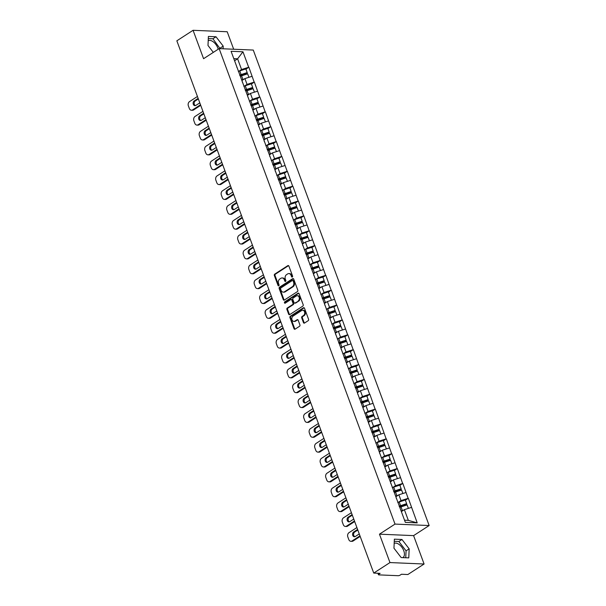 <?xml version="1.0" encoding="UTF-8"?>
<svg xmlns="http://www.w3.org/2000/svg" width="606" height="606" viewBox="0 0 606 606"><rect width="100%" height="100%" fill="white"/><g stroke="black" fill="none" stroke-linecap="round" stroke-linejoin="round"><path stroke-width="0.91" d="M292.312 277.025A0.735 0.561 -87.6 0 0 292.577 276.041L288.903 266.102A1.045 0.803 -87.6 0 0 287.827 265.64L274.738 274.117A1.045 0.803 -87.6 0 0 274.359 275.525L278.033 285.464A0.735 0.561 -87.6 0 0 279.048 284.805L278.578 283.517A3.356 2.575 -87.6 0 1 279.798 279.018L280.889 278.305A3.356 2.575 -87.6 0 1 282.138 277.949A3.356 2.575 -87.6 0 1 284.32 279.79L284.797 281.078A0.735 0.561 -87.6 0 0 285.812 280.419L285.343 279.131A3.356 2.575 -87.6 0 1 286.562 274.632L287.653 273.927A3.356 2.575 -87.6 0 1 288.903 273.571A3.356 2.575 -87.6 0 1 291.085 275.412L291.562 276.7A0.735 0.561 -87.6 0 0 292.312 277.025M402.816 557.626A8.325 4.681 57.1 0 0 402.982 557.528A8.325 4.681 57.1 0 0 403.778 550.763A8.325 4.681 57.1 0 0 394.173 543.408M208.206 40.678A8.325 4.681 -122.9 0 1 217.812 48.033A8.325 4.681 -122.9 0 1 218.19 49.23M303.447 322.597A1.045 0.803 -87.6 0 0 304.515 323.059L308.189 320.68A1.045 0.803 -87.6 0 0 308.568 319.271L304.492 308.234A1.045 0.803 -87.6 0 0 303.417 307.772L290.327 316.249A1.045 0.803 -87.6 0 0 289.941 317.658L294.024 328.694A1.045 0.803 -87.6 0 0 295.099 329.156L299.538 326.286A1.045 0.803 -87.6 0 0 299.917 324.877L298.167 320.157A1.045 0.803 -87.6 0 0 297.099 319.695L294.895 321.119A2.803 2.151 -87.6 0 1 293.849 321.415A2.803 2.151 -87.6 0 1 291.857 319.218A2.803 2.151 -87.6 0 1 293.046 316.112L301.667 310.53A2.803 2.151 -87.6 0 1 302.705 310.234A2.803 2.151 -87.6 0 1 304.704 312.431A2.803 2.151 -87.6 0 1 303.515 315.537L302.076 316.468A1.045 0.803 -87.6 0 0 301.697 317.87L303.447 322.597L304.129 322.627A1.045 0.803 -87.6 0 0 304.47 323.089M379.462 534.174L389.969 562.565L373.743 573.079L176.846 40.814L193.072 30.3L203.578 58.699L219.137 48.616L395.021 524.092L379.462 534.174L413.595 535.621L429.154 525.538L395.021 524.092M297.432 291.592A1.045 0.803 -87.6 0 0 297.811 290.183L293.728 279.146A1.045 0.803 -87.6 0 0 292.653 278.684L279.563 287.168A1.045 0.803 -87.6 0 0 279.184 288.57L283.267 299.606A1.045 0.803 -87.6 0 0 284.343 300.068L297.432 291.592M299.106 293.69L303.189 304.727A1.045 0.803 -87.6 0 1 302.811 306.136L289.721 314.612A1.045 0.803 -87.6 0 1 288.645 314.15L286.896 309.431A1.045 0.803 -87.6 0 1 287.282 308.022L292.592 304.583A1.045 0.803 -87.6 0 0 292.971 303.174L291.812 300.046A1.045 0.803 -87.6 0 0 290.736 299.576L285.214 303.159A0.735 0.561 -87.6 0 1 284.729 301.849L298.038 293.228A1.045 0.803 -87.6 0 1 299.106 293.69M429.154 525.538L253.27 50.063L219.137 48.616M405.391 500.261L408.141 498.344L401.02 500.594L398.483 502.245M408.346 498.352L417.216 522.88L405.338 522.372L231.075 51.283L242.953 51.783L248.68 67.266L241.559 69.523L239.022 71.167M245.93 69.19L248.68 67.266M248.884 67.274L254.179 82.128L247.059 84.385L244.521 86.029M251.429 84.052L254.179 82.128M254.384 82.143L259.679 96.998L252.558 99.255L250.02 100.899M256.929 98.922L259.679 96.998M259.883 97.005L265.178 111.86L258.058 114.117L255.52 115.761M262.428 113.784L265.178 111.86M265.383 111.868L270.677 126.722L263.557 128.98L261.012 130.623M267.928 128.646L270.677 126.722M270.882 126.737L276.169 141.592L269.056 143.842L266.511 145.493M273.427 143.516L276.169 141.592M276.374 141.599L281.669 156.454L274.556 158.711L272.011 160.355M278.919 158.378L281.669 156.454M281.873 156.462L287.168 171.316L280.055 173.574L277.51 175.217M284.419 173.24L287.168 171.316M287.373 171.331L292.668 186.186L285.547 188.436L283.01 190.087M289.918 188.102L292.668 186.186M292.872 186.194L298.167 201.048L291.047 203.305L288.509 204.949M295.417 202.972L298.167 201.048M298.372 201.056L303.667 215.91L296.546 218.168L294.008 219.811M300.917 217.834L303.667 215.91M303.871 215.925L309.166 230.78L302.046 233.03L299.508 234.681M306.416 232.696L309.166 230.78M309.371 230.788L314.665 245.642L307.545 247.899L305.007 249.543M311.916 247.566L314.665 245.642M314.87 245.65L320.165 260.504L313.044 262.762L310.499 264.405M317.415 262.428L320.165 260.504M320.369 260.519L325.657 275.374L318.544 277.624L315.999 279.275M322.915 277.29L325.657 275.374M325.861 275.382L331.156 290.236L324.043 292.493L321.498 294.137M328.407 292.16L331.156 290.236M331.361 290.244L336.656 305.098L329.543 307.356L326.998 308.999M333.906 307.022L336.656 305.098M336.86 305.113L342.155 319.968L335.035 322.218L332.497 323.869M339.405 321.884L342.155 319.968M342.36 319.976L347.655 334.83L340.534 337.087L337.996 338.731M344.905 336.754L347.655 334.83M347.859 334.838L353.154 349.692L346.034 351.95L343.496 353.593M350.404 351.616L353.154 349.692M353.359 349.707L358.654 364.562L351.533 366.812L348.995 368.463M355.904 366.478L358.654 364.562M358.858 364.57L364.153 379.424L357.032 381.682L354.495 383.325M361.403 381.348L364.153 379.424M364.357 379.432L369.645 394.286L362.532 396.544L359.987 398.187M366.903 396.21L369.645 394.286M369.857 394.301L375.144 409.156L368.031 411.406L365.486 413.057M372.395 411.073L375.144 409.156M375.349 409.164L380.644 424.018L373.531 426.276L370.986 427.919M377.894 425.942L380.644 424.018M380.848 424.026L386.143 438.88L379.03 441.138L376.485 442.781M383.393 440.804L386.143 438.88M386.348 438.888L391.643 453.75L384.522 456L381.985 457.651M388.893 455.667L391.643 453.75M391.847 453.758L397.142 468.612L390.022 470.87L387.484 472.513M394.392 470.536L397.142 468.612M397.347 468.62L402.642 483.474L395.521 485.732L392.983 487.375M399.892 485.398L402.642 483.474M402.846 483.482L408.141 498.344M401.02 500.594L398.869 494.784L395.854 496.738M396.218 498.253L396.263 497.837M405.99 492.526L398.869 494.784M395.521 485.732L393.37 479.922L390.355 481.876M390.718 483.391L390.764 482.974M400.49 477.664L393.37 479.922M390.022 470.87L387.87 465.052L384.855 467.006M385.219 468.521L385.264 468.112M394.991 462.802L387.87 465.052M384.522 456L382.378 450.19L379.356 452.144M379.72 453.659L379.765 453.243M389.491 447.932L382.378 450.19M379.03 441.138L376.879 435.328L373.864 437.282M374.22 438.797L374.266 438.38M383.992 433.07L376.879 435.328M373.531 426.276L371.38 420.458L368.365 422.412M368.721 423.927L368.766 423.518M378.492 418.208L371.38 420.458M368.031 411.406L365.88 405.596L362.865 407.55M363.221 409.065L363.267 408.649M373.001 403.338L365.88 405.596M362.532 396.544L360.381 390.734L357.366 392.688M357.722 394.203L357.775 393.786M367.501 388.476L360.381 390.734M357.032 381.682L354.881 375.864L351.866 377.818M352.222 379.333L352.275 378.924M362.002 373.614L354.881 375.864M351.533 366.812L349.382 361.002L346.367 362.956M346.73 364.471L346.776 364.055M356.502 358.744L349.382 361.002M346.034 351.95L343.882 346.14L340.867 348.094M341.231 349.609L341.276 349.192M351.003 343.882L343.882 346.14M340.534 337.087L338.383 331.27L335.368 333.224M335.732 334.739L335.777 334.33M345.503 329.02L338.383 331.27M335.035 322.218L332.891 316.408L329.869 318.362M330.232 319.877L330.278 319.46M340.004 314.15L332.891 316.408M329.543 307.356L327.391 301.546L324.377 303.5M324.733 305.015L324.778 304.598M334.504 299.288L327.391 301.546M324.043 292.493L321.892 286.676L318.877 288.63M319.233 290.145L319.279 289.736M329.005 284.426L321.892 286.676M318.544 277.624L316.393 271.814L313.378 273.768M313.734 275.283L313.779 274.866M323.513 269.556L316.393 271.814M313.044 262.762L310.893 256.952L307.878 258.906M308.234 260.421L308.287 260.004M318.014 254.694L310.893 256.952M307.545 247.899L305.394 242.082L302.379 244.036M302.735 245.559L302.788 245.142M312.514 239.832L305.394 242.082M302.046 233.03L299.894 227.22L296.879 229.174M297.243 230.689L297.288 230.272M307.015 224.962L299.894 227.22M296.546 218.168L294.395 212.358L291.38 214.312M291.744 215.827L291.789 215.41M301.515 210.1L294.395 212.358M291.047 203.305L288.903 197.488L285.88 199.442M286.244 200.965L286.29 200.548M296.016 195.238L288.903 197.488M285.547 188.436L283.403 182.626L280.381 184.58M280.745 186.095L280.79 185.678M290.516 180.368L283.403 182.626M280.055 173.574L277.904 167.764L274.889 169.718M275.245 171.233L275.291 170.816M285.017 165.506L277.904 167.764M274.556 158.711L272.405 152.894L269.39 154.848M269.746 156.371L269.791 155.954M279.517 150.644L272.405 152.894M269.056 143.842L266.905 138.032L263.89 139.986M264.246 141.501L264.299 141.084M274.026 135.774L266.905 138.032M263.557 128.98L261.406 123.169L258.391 125.124M258.747 126.639L258.8 126.222M268.526 120.912L261.406 123.169M258.058 114.117L255.906 108.307L252.891 110.254M253.247 111.777L253.3 111.36M263.027 106.05L255.906 108.307M252.558 99.255L250.407 93.438L247.392 95.392M247.756 96.907L247.801 96.49M257.527 91.18L250.407 93.438M247.059 84.385L244.907 78.575L241.892 80.53M242.256 82.045L242.302 81.628M252.028 76.318L244.907 78.575M241.559 69.523L237.597 58.805L233.795 58.638M234.583 60.759L237.597 58.805L242.953 51.783M236.757 67.183L236.802 66.766M233.674 49.23L227.205 31.747L193.072 30.3M389.969 562.565L424.094 564.012L407.868 574.526L401.49 574.253L400.301 575.026A1.598 0.492 159.7 0 1 398.165 575.7L378.848 574.882A1.598 0.492 159.7 0 1 378.462 574.715A1.598 0.492 159.7 0 1 378.939 574.117L380.121 573.352L373.743 573.079M424.094 564.012L413.595 535.621M404.535 520.206L408.338 520.365L404.369 509.646L401.354 511.6M411.489 507.396L404.369 509.646M417.216 522.88L408.338 520.365M223.091 48.783L223.205 46.117L216.001 36.761L208.396 36.436L207.994 45.473L213.32 52.381M394.362 539.166L393.961 548.203L401.164 557.558L408.77 557.876L409.171 548.847L401.967 539.491L394.362 539.166M292.387 276.965A0.735 0.561 -87.6 0 1 292.243 276.73L291.766 275.442A3.356 2.575 -87.6 0 0 289.585 273.601L288.903 273.571M282.138 277.949L282.82 277.98A3.356 2.575 -87.6 0 1 285.002 279.82L285.479 281.108A0.735 0.561 -87.6 0 0 285.623 281.351M288.554 265.64A1.045 0.803 -87.6 0 0 288.509 265.663L275.419 274.147A1.045 0.803 -87.6 0 0 275.041 275.556L278.715 285.487A0.735 0.561 -87.6 0 0 278.858 285.729M293.38 278.684A1.045 0.803 -87.6 0 0 293.342 278.715L280.245 287.191A1.045 0.803 -87.6 0 0 279.866 288.6L283.949 299.637A1.045 0.803 -87.6 0 0 284.297 300.099M293.092 280.836A0.735 0.561 -87.6 0 0 292.342 280.51L280.851 287.956A0.735 0.561 -87.6 0 0 280.586 288.941L281.086 290.297A3.356 2.575 -87.6 0 0 283.267 292.137A3.356 2.575 -87.6 0 0 284.517 291.781L292.372 286.691A3.356 2.575 -87.6 0 0 293.592 282.191L293.092 280.836L293.774 280.866A0.735 0.561 -87.6 0 0 293.296 280.464L292.615 280.434M283.267 292.137L283.949 292.168A3.356 2.575 -87.6 0 0 285.199 291.812L284.517 291.781M293.774 280.866L294.274 282.222A3.356 2.575 -87.6 0 1 293.054 286.721L285.199 291.812M291.13 299.47L291.812 299.493A1.045 0.803 -87.6 0 1 292.493 300.068L293.652 303.205A1.045 0.803 -87.6 0 1 293.274 304.613L287.964 308.053A1.045 0.803 -87.6 0 0 287.585 309.454L289.327 314.181A1.045 0.803 -87.6 0 0 289.676 314.643M298.766 293.228A1.045 0.803 -87.6 0 0 298.72 293.259L285.411 301.879A0.735 0.561 -87.6 0 0 285.29 303.106M298.099 301.015A2.803 2.151 -87.6 0 0 299.288 297.91A2.803 2.151 -87.6 0 0 297.288 295.713A2.803 2.151 -87.6 0 0 296.251 296.008L293.213 297.978A1.045 0.803 -87.6 0 0 292.827 299.387L293.986 302.515A1.045 0.803 -87.6 0 0 295.061 302.977L298.781 301.046A2.803 2.151 -87.6 0 0 299.97 297.94A2.803 2.151 -87.6 0 0 297.978 295.743L297.288 295.713M294.675 303.091L295.357 303.121A1.045 0.803 -87.6 0 0 295.743 303.008L295.061 302.977M298.781 301.046L295.743 303.008M302.705 310.234L303.394 310.264A2.803 2.151 -87.6 0 1 305.386 312.461A2.803 2.151 -87.6 0 1 304.197 315.567L302.758 316.491A1.045 0.803 -87.6 0 0 302.379 317.9L304.129 322.627M293.849 321.415L294.531 321.445A2.803 2.151 -87.6 0 0 295.576 321.142L294.895 321.119M297.826 319.695A1.045 0.803 -87.6 0 0 297.781 319.718L295.576 321.142M304.144 307.772A1.045 0.803 -87.6 0 0 304.098 307.803L291.009 316.279A1.045 0.803 -87.6 0 0 290.622 317.688L294.705 328.725A1.045 0.803 -87.6 0 0 295.054 329.187M220.076 48.654L212.895 38.776L208.305 38.579M220.099 48.132L223.205 46.117M212.895 38.776L216.001 36.761M405.755 557.747L406.065 550.862L398.854 541.506L394.271 541.309M398.854 541.506L401.967 539.491M406.065 550.862L409.171 548.847M197.442 96.475L189.542 101.596A3.204 2.462 -87.6 0 0 188.375 105.891L189.33 108.466A3.204 2.462 -87.6 0 0 191.413 110.224A3.204 2.462 -87.6 0 0 192.61 109.883L193.632 109.928L200.715 105.338M193.632 109.928A3.204 2.462 92.4 0 1 192.435 110.269L191.413 110.224M195.45 105.611A2.507 1.924 92.4 0 1 194.14 103.421A2.507 1.924 92.4 0 1 195.23 100.975L198.359 98.952M192.61 109.883L200.51 104.77M199.806 102.861L195.867 105.414A2.507 1.924 92.4 0 1 194.935 105.679A2.507 1.924 92.4 0 1 193.147 103.709A2.507 1.924 92.4 0 1 194.208 100.937L198.147 98.384M238.325 71.425A8.749 2.682 -20.3 0 1 239.756 70.917L241.112 74.583A8.749 2.682 159.7 0 0 239.681 75.099M241.112 74.583L247.187 72.584L245.831 68.917L239.756 70.917M239.855 75.561A7.151 2.189 159.7 0 1 241.105 75.106L247.18 73.106L247.187 72.584M241.847 80.393A7.151 2.189 -20.3 0 1 242.43 80.181M241.673 79.939A8.749 2.682 -20.3 0 1 242.923 79.492L244.082 79.113M248.93 77.303L247.642 73.818L241.567 75.826A8.749 2.682 159.7 0 0 240.317 76.265M202.942 111.345L195.041 116.458A3.204 2.462 -87.6 0 0 193.875 120.761L194.829 123.329A3.204 2.462 -87.6 0 0 196.912 125.094A3.204 2.462 -87.6 0 0 198.109 124.753L199.132 124.791L206.214 120.2M199.132 124.791A3.204 2.462 92.4 0 1 197.935 125.131L196.912 125.094M200.95 120.473A2.507 1.924 92.4 0 1 199.639 118.284A2.507 1.924 92.4 0 1 200.73 115.844L203.858 113.822M198.109 124.753L206.002 119.632M205.298 117.731L201.366 120.276A2.507 1.924 92.4 0 1 200.435 120.541A2.507 1.924 92.4 0 1 198.647 118.579A2.507 1.924 92.4 0 1 199.707 115.799L203.646 113.246M243.824 86.294A8.749 2.682 -20.3 0 1 245.256 85.779L246.612 89.446A8.749 2.682 159.7 0 0 245.18 89.961M246.612 89.446L252.687 87.446L251.331 83.779L245.256 85.779M245.354 90.423A7.151 2.189 159.7 0 1 246.604 89.968L252.679 87.968L252.687 87.446M247.346 95.263A7.151 2.189 -20.3 0 1 247.93 95.044M247.172 94.801A8.749 2.682 -20.3 0 1 248.422 94.354L249.581 93.975M254.429 92.165L253.141 88.688L247.066 90.688A8.749 2.682 159.7 0 0 245.816 91.135M208.441 126.207L200.541 131.328A3.204 2.462 -87.6 0 0 199.374 135.623L200.328 138.198A3.204 2.462 -87.6 0 0 202.412 139.956A3.204 2.462 -87.6 0 0 203.608 139.615L204.631 139.66L211.714 135.07M204.631 139.66A3.204 2.462 92.4 0 1 203.434 140.001L202.412 139.956M206.449 135.343A2.507 1.924 92.4 0 1 205.139 133.153A2.507 1.924 92.4 0 1 206.229 130.707L209.35 128.684M203.608 139.615L211.502 134.494M210.797 132.593L206.866 135.138A2.507 1.924 92.4 0 1 205.926 135.411A2.507 1.924 92.4 0 1 204.146 133.441A2.507 1.924 92.4 0 1 205.207 130.661L209.146 128.116M249.324 101.157A8.749 2.682 -20.3 0 1 250.748 100.641L252.111 104.315A8.749 2.682 159.7 0 0 250.679 104.823M252.111 104.315L258.186 102.316L256.823 98.642L250.748 100.641M250.854 105.285A7.151 2.189 159.7 0 1 252.104 104.838L258.179 102.838L258.186 102.316M252.846 110.125A7.151 2.189 -20.3 0 1 253.429 109.906M252.672 109.663A8.749 2.682 -20.3 0 1 253.922 109.224L255.081 108.838M259.929 107.027L258.641 103.55L252.566 105.55A8.749 2.682 159.7 0 0 251.316 105.997M213.933 141.069L206.04 146.19A3.204 2.462 -87.6 0 0 204.873 150.485L205.82 153.06A3.204 2.462 -87.6 0 0 207.911 154.818A3.204 2.462 -87.6 0 0 209.1 154.477L210.13 154.522L217.213 149.932M210.13 154.522A3.204 2.462 92.4 0 1 208.934 154.863L207.911 154.818M211.941 150.205A2.507 1.924 92.4 0 1 210.63 148.016A2.507 1.924 92.4 0 1 211.729 145.569L214.85 143.546M209.1 154.477L217.001 149.364M216.297 147.455L212.365 150.008A2.507 1.924 92.4 0 1 211.426 150.273A2.507 1.924 92.4 0 1 209.646 148.303A2.507 1.924 92.4 0 1 210.706 145.531L214.638 142.978M254.823 116.019A8.749 2.682 -20.3 0 1 256.247 115.511L257.611 119.177A8.749 2.682 159.7 0 0 256.179 119.693M257.611 119.177L263.678 117.178L262.322 113.511L256.247 115.511M256.353 120.155A7.151 2.189 159.7 0 1 257.603 119.7L263.678 117.7L263.678 117.178M258.338 124.987A7.151 2.189 -20.3 0 1 258.929 124.775M258.171 124.533A8.749 2.682 -20.3 0 1 259.421 124.086L260.58 123.707M265.428 121.897L264.14 118.412L258.065 120.42A8.749 2.682 159.7 0 0 256.815 120.859M219.433 155.939L211.539 161.052A3.204 2.462 -87.6 0 0 210.373 165.355L211.32 167.923A3.204 2.462 -87.6 0 0 213.41 169.688A3.204 2.462 -87.6 0 0 214.6 169.347L215.63 169.385L222.713 164.794M215.63 169.385A3.204 2.462 92.4 0 1 214.433 169.725L213.41 169.688M217.44 165.067A2.507 1.924 92.4 0 1 216.13 162.878A2.507 1.924 92.4 0 1 217.228 160.439L220.349 158.416M214.6 169.347L222.5 164.226M221.796 162.325L217.865 164.87A2.507 1.924 92.4 0 1 216.925 165.135A2.507 1.924 92.4 0 1 215.138 163.173A2.507 1.924 92.4 0 1 216.206 160.393L220.137 157.84M260.322 130.888A8.749 2.682 -20.3 0 1 261.747 130.373L263.102 134.04A8.749 2.682 159.7 0 0 261.678 134.555M263.102 134.04L269.178 132.04L267.822 128.374L261.747 130.373M261.845 135.017A7.151 2.189 159.7 0 1 263.095 134.562L269.17 132.562L269.178 132.04M263.837 139.857A7.151 2.189 -20.3 0 1 264.428 139.638M263.671 139.395A8.749 2.682 -20.3 0 1 264.92 138.948L266.079 138.569M270.927 136.759L269.64 133.282L263.565 135.282A8.749 2.682 159.7 0 0 262.315 135.729M224.932 170.801L217.031 175.922A3.204 2.462 -87.6 0 0 215.872 180.217L216.819 182.792A3.204 2.462 -87.6 0 0 218.91 184.55A3.204 2.462 -87.6 0 0 220.099 184.209L221.122 184.254L228.212 179.664M221.122 184.254A3.204 2.462 92.4 0 1 219.933 184.595L218.91 184.55M222.94 179.937A2.507 1.924 92.4 0 1 221.629 177.747A2.507 1.924 92.4 0 1 222.728 175.301L225.849 173.278M220.099 184.209L228 179.088M227.295 177.187L223.356 179.732A2.507 1.924 92.4 0 1 222.425 180.005A2.507 1.924 92.4 0 1 220.637 178.035A2.507 1.924 92.4 0 1 221.705 175.255L225.637 172.71M265.822 145.751A8.749 2.682 -20.3 0 1 267.246 145.235L268.602 148.909A8.749 2.682 159.7 0 0 267.178 149.417M268.602 148.909L274.677 146.91L273.321 143.236L267.246 145.235M267.344 149.879A7.151 2.189 159.7 0 1 268.594 149.432L274.67 147.432L274.677 146.91M269.337 154.719A7.151 2.189 -20.3 0 1 269.928 154.5M269.17 154.257A8.749 2.682 -20.3 0 1 270.42 153.818L271.579 153.432M276.427 151.621L275.139 148.144L269.064 150.144A8.749 2.682 159.7 0 0 267.814 150.591M230.431 185.663L222.531 190.784A3.204 2.462 -87.6 0 0 221.364 195.079L222.319 197.654A3.204 2.462 -87.6 0 0 224.409 199.412A3.204 2.462 -87.6 0 0 225.599 199.071L226.621 199.116L233.711 194.526M226.621 199.116A3.204 2.462 92.4 0 1 225.432 199.457L224.409 199.412M228.439 194.799A2.507 1.924 92.4 0 1 227.129 192.61A2.507 1.924 92.4 0 1 228.227 190.163L231.348 188.14M225.599 199.071L233.499 193.958M232.795 192.049L228.856 194.602A2.507 1.924 92.4 0 1 227.924 194.867A2.507 1.924 92.4 0 1 226.136 192.897A2.507 1.924 92.4 0 1 227.205 190.125L231.136 187.572M271.321 160.613A8.749 2.682 -20.3 0 1 272.745 160.105L274.101 163.771A8.749 2.682 159.7 0 0 272.677 164.287M274.101 163.771L280.177 161.772L278.821 158.105L272.745 160.105M272.844 164.749A7.151 2.189 159.7 0 1 274.094 164.294L280.169 162.294L280.177 161.772M274.836 169.582A7.151 2.189 -20.3 0 1 275.427 169.369M274.67 169.127A8.749 2.682 -20.3 0 1 275.919 168.68L277.071 168.301M281.926 166.491L280.639 163.006L274.563 165.014A8.749 2.682 159.7 0 0 273.314 165.453M235.931 200.533L228.03 205.646A3.204 2.462 -87.6 0 0 226.864 209.949L227.818 212.517A3.204 2.462 -87.6 0 0 229.901 214.282A3.204 2.462 -87.6 0 0 231.098 213.941L232.121 213.979L239.211 209.388M232.121 213.979A3.204 2.462 92.4 0 1 230.931 214.319L229.901 214.282M233.939 209.661A2.507 1.924 92.4 0 1 232.628 207.472A2.507 1.924 92.4 0 1 233.727 205.033L236.848 203.01M231.098 213.941L238.999 208.82M238.294 206.919L234.355 209.464A2.507 1.924 92.4 0 1 233.424 209.729A2.507 1.924 92.4 0 1 231.636 207.767A2.507 1.924 92.4 0 1 232.704 204.987L236.635 202.434M276.813 175.482A8.749 2.682 -20.3 0 1 278.245 174.967L279.601 178.634A8.749 2.682 159.7 0 0 278.177 179.149M279.601 178.634L285.676 176.634L284.32 172.968L278.245 174.967M278.343 179.611A7.151 2.189 159.7 0 1 279.593 179.156L285.668 177.157L285.676 176.634M280.336 184.451A7.151 2.189 -20.3 0 1 280.919 184.232M280.169 183.989A8.749 2.682 -20.3 0 1 281.419 183.542L282.57 183.163M287.418 181.353L286.138 177.876L280.063 179.876A8.749 2.682 159.7 0 0 278.805 180.323M241.43 215.395L233.53 220.516A3.204 2.462 -87.6 0 0 232.363 224.811L233.318 227.386A3.204 2.462 -87.6 0 0 235.401 229.144A3.204 2.462 -87.6 0 0 236.598 228.803L237.62 228.848L244.71 224.258M237.62 228.848A3.204 2.462 92.4 0 1 236.431 229.189L235.401 229.144M239.438 224.531A2.507 1.924 92.4 0 1 238.128 222.341A2.507 1.924 92.4 0 1 239.226 219.895L242.347 217.872M236.598 228.803L244.498 223.682M243.794 221.781L239.855 224.326A2.507 1.924 92.4 0 1 238.923 224.599A2.507 1.924 92.4 0 1 237.135 222.629A2.507 1.924 92.4 0 1 238.196 219.849L242.135 217.304M282.313 190.345A8.749 2.682 -20.3 0 1 283.744 189.829L285.1 193.503A8.749 2.682 159.7 0 0 283.676 194.011M285.1 193.503L291.175 191.504L289.82 187.83L283.744 189.829M283.843 194.473A7.151 2.189 159.7 0 1 285.093 194.026L291.168 192.026L291.175 191.504M285.835 199.313A7.151 2.189 -20.3 0 1 286.418 199.094M285.661 198.851A8.749 2.682 -20.3 0 1 286.918 198.412L288.07 198.026M292.918 196.215L291.63 192.738L285.555 194.738A8.749 2.682 159.7 0 0 284.305 195.185M246.93 230.257L239.029 235.378A3.204 2.462 -87.6 0 0 237.863 239.673L238.817 242.249A3.204 2.462 -87.6 0 0 240.9 244.006A3.204 2.462 -87.6 0 0 242.097 243.665L243.12 243.71L250.202 239.12M243.12 243.71A3.204 2.462 92.4 0 1 241.923 244.051L240.9 244.006M244.938 239.393A2.507 1.924 92.4 0 1 243.627 237.204A2.507 1.924 92.4 0 1 244.718 234.757L247.846 232.734M242.097 243.665L249.998 238.552M249.286 236.643L245.354 239.196A2.507 1.924 92.4 0 1 244.423 239.461A2.507 1.924 92.4 0 1 242.635 237.491A2.507 1.924 92.4 0 1 243.695 234.711L247.634 232.166M287.812 205.207A8.749 2.682 -20.3 0 1 289.244 204.699L290.6 208.366A8.749 2.682 159.7 0 0 289.168 208.881M290.6 208.366L296.675 206.366L295.319 202.699L289.244 204.699M289.342 209.343A7.151 2.189 159.7 0 1 290.592 208.888L296.667 206.888L296.675 206.366M291.334 214.176A7.151 2.189 -20.3 0 1 291.918 213.963M291.16 213.721A8.749 2.682 -20.3 0 1 292.41 213.274L293.569 212.895M298.417 211.085L297.129 207.6L291.054 209.608A8.749 2.682 159.7 0 0 289.804 210.047M252.429 245.127L244.529 250.24A3.204 2.462 -87.6 0 0 243.362 254.543L244.316 257.111A3.204 2.462 -87.6 0 0 246.4 258.876A3.204 2.462 -87.6 0 0 247.596 258.535L248.619 258.573L255.702 253.982M248.619 258.573A3.204 2.462 92.4 0 1 247.422 258.913L246.4 258.876M250.437 254.255A2.507 1.924 92.4 0 1 249.127 252.066A2.507 1.924 92.4 0 1 250.217 249.627L253.346 247.604M247.596 258.535L255.49 253.414M254.785 251.513L250.854 254.058A2.507 1.924 92.4 0 1 249.922 254.323A2.507 1.924 92.4 0 1 248.134 252.361A2.507 1.924 92.4 0 1 249.195 249.581L253.134 247.028M293.312 220.076A8.749 2.682 -20.3 0 1 294.743 219.561L296.099 223.228A8.749 2.682 159.7 0 0 294.667 223.743M296.099 223.228L302.174 221.228L300.818 217.562L294.743 219.561M294.842 224.205A7.151 2.189 159.7 0 1 296.092 223.75L302.167 221.751L302.174 221.228M296.834 229.045A7.151 2.189 -20.3 0 1 297.417 228.826M296.66 228.583A8.749 2.682 -20.3 0 1 297.91 228.136L299.069 227.758M303.917 225.947L302.629 222.47L296.554 224.47A8.749 2.682 159.7 0 0 295.304 224.917M257.929 259.989L250.028 265.11A3.204 2.462 -87.6 0 0 248.861 269.405L249.816 271.98A3.204 2.462 -87.6 0 0 251.899 273.738A3.204 2.462 -87.6 0 0 253.096 273.397L254.119 273.442L261.201 268.852M254.119 273.442A3.204 2.462 92.4 0 1 252.922 273.783L251.899 273.738M255.929 269.125A2.507 1.924 92.4 0 1 254.626 266.935A2.507 1.924 92.4 0 1 255.717 264.489L258.838 262.466M253.096 273.397L260.989 268.276M260.285 266.375L256.353 268.92A2.507 1.924 92.4 0 1 255.414 269.193A2.507 1.924 92.4 0 1 253.634 267.223A2.507 1.924 92.4 0 1 254.694 264.443L258.633 261.898M298.811 234.939A8.749 2.682 -20.3 0 1 300.235 234.424L301.599 238.097A8.749 2.682 159.7 0 0 300.167 238.605M301.599 238.097L307.674 236.098L306.31 232.424L300.235 234.424M300.341 239.067A7.151 2.189 159.7 0 1 301.591 238.62L307.666 236.613L307.674 236.098M302.333 243.907A7.151 2.189 -20.3 0 1 302.917 243.688M302.159 243.445A8.749 2.682 -20.3 0 1 303.409 242.998L304.568 242.62M309.416 240.809L308.128 237.332L302.053 239.332A8.749 2.682 159.7 0 0 300.803 239.779M263.421 274.851L255.527 279.972A3.204 2.462 -87.6 0 0 254.361 284.267L255.308 286.843A3.204 2.462 -87.6 0 0 257.399 288.6A3.204 2.462 -87.6 0 0 258.588 288.259L259.618 288.305L266.701 283.714M259.618 288.305A3.204 2.462 92.4 0 1 258.421 288.645L257.399 288.6M261.428 283.987A2.507 1.924 92.4 0 1 260.118 281.798A2.507 1.924 92.4 0 1 261.216 279.351L264.337 277.328M258.588 288.259L266.488 283.146M265.784 281.237L261.853 283.79A2.507 1.924 92.4 0 1 260.913 284.055A2.507 1.924 92.4 0 1 259.133 282.085A2.507 1.924 92.4 0 1 260.194 279.305L264.125 276.76M304.31 249.801A8.749 2.682 -20.3 0 1 305.735 249.293L307.098 252.96A8.749 2.682 159.7 0 0 305.666 253.475M307.098 252.96L313.166 250.96L311.81 247.293L305.735 249.293M305.841 253.937A7.151 2.189 159.7 0 1 307.09 253.482L313.166 251.482L313.166 250.96M307.825 258.77A7.151 2.189 -20.3 0 1 308.416 258.557M307.659 258.315A8.749 2.682 -20.3 0 1 308.909 257.868L310.067 257.489M314.915 255.679L313.628 252.194L307.553 254.202A8.749 2.682 159.7 0 0 306.303 254.641M268.92 289.721L261.027 294.834A3.204 2.462 -87.6 0 0 259.86 299.137L260.807 301.705A3.204 2.462 -87.6 0 0 262.898 303.47A3.204 2.462 -87.6 0 0 264.087 303.129L265.11 303.167L272.2 298.576M265.11 303.167A3.204 2.462 92.4 0 1 263.921 303.508L262.898 303.47M266.928 298.849A2.507 1.924 92.4 0 1 265.617 296.66A2.507 1.924 92.4 0 1 266.716 294.221L269.837 292.198M264.087 303.129L271.988 298.008M271.283 296.107L267.352 298.652A2.507 1.924 92.4 0 1 266.413 298.917A2.507 1.924 92.4 0 1 264.625 296.955A2.507 1.924 92.4 0 1 265.693 294.175L269.625 291.622M309.81 264.67A8.749 2.682 -20.3 0 1 311.234 264.155L312.59 267.822A8.749 2.682 159.7 0 0 311.166 268.337M312.59 267.822L318.665 265.822L317.309 262.156L311.234 264.155M311.332 268.799A7.151 2.189 159.7 0 1 312.582 268.344L318.658 266.345L318.665 265.822M313.325 273.639A7.151 2.189 -20.3 0 1 313.916 273.42M313.158 273.177A8.749 2.682 -20.3 0 1 314.408 272.73L315.567 272.352M320.415 270.541L319.127 267.064L313.052 269.064A8.749 2.682 159.7 0 0 311.802 269.511M274.42 304.583L266.519 309.704A3.204 2.462 -87.6 0 0 265.36 313.999L266.307 316.574A3.204 2.462 -87.6 0 0 268.397 318.332A3.204 2.462 -87.6 0 0 269.587 317.991L270.609 318.036L277.7 313.446M270.609 318.036A3.204 2.462 92.4 0 1 269.42 318.377L268.397 318.332M272.427 313.719A2.507 1.924 92.4 0 1 271.117 311.529A2.507 1.924 92.4 0 1 272.215 309.083L275.336 307.06M269.587 317.991L277.487 312.87M276.783 310.969L272.844 313.514A2.507 1.924 92.4 0 1 271.912 313.787A2.507 1.924 92.4 0 1 270.125 311.817A2.507 1.924 92.4 0 1 271.193 309.037L275.124 306.492M315.309 279.533A8.749 2.682 -20.3 0 1 316.733 279.018L318.089 282.691A8.749 2.682 159.7 0 0 316.665 283.199M318.089 282.691L324.165 280.692L322.809 277.018L316.733 279.018M316.832 283.661A7.151 2.189 159.7 0 1 318.082 283.214L324.157 281.207L324.165 280.692M318.824 288.501A7.151 2.189 -20.3 0 1 319.415 288.282M318.658 288.039A8.749 2.682 -20.3 0 1 319.907 287.592L321.066 287.214M325.914 285.403L324.627 281.926L318.551 283.926A8.749 2.682 159.7 0 0 317.302 284.373M279.919 319.445L272.018 324.566A3.204 2.462 -87.6 0 0 270.852 328.861L271.806 331.437A3.204 2.462 -87.6 0 0 273.897 333.194A3.204 2.462 -87.6 0 0 275.086 332.853L276.109 332.899L283.199 328.308M276.109 332.899A3.204 2.462 92.4 0 1 274.919 333.239L273.897 333.194M277.927 328.581A2.507 1.924 92.4 0 1 276.616 326.392A2.507 1.924 92.4 0 1 277.715 323.945L280.836 321.922M275.086 332.853L282.987 327.74M282.282 325.831L278.343 328.384A2.507 1.924 92.4 0 1 277.412 328.649A2.507 1.924 92.4 0 1 275.624 326.679A2.507 1.924 92.4 0 1 276.692 323.899L280.623 321.354M320.809 294.395A8.749 2.682 -20.3 0 1 322.233 293.887L323.589 297.554A8.749 2.682 159.7 0 0 322.165 298.069M323.589 297.554L329.664 295.554L328.308 291.887L322.233 293.887M322.331 298.531A7.151 2.189 159.7 0 1 323.581 298.076L329.656 296.076L329.664 295.554M324.324 303.364A7.151 2.189 -20.3 0 1 324.914 303.151M324.157 302.909A8.749 2.682 -20.3 0 1 325.407 302.462L326.558 302.083M331.406 300.273L330.126 296.788L324.051 298.796A8.749 2.682 159.7 0 0 322.793 299.235M285.418 334.315L277.518 339.428A3.204 2.462 -87.6 0 0 276.351 343.731L277.306 346.299A3.204 2.462 -87.6 0 0 279.389 348.056A3.204 2.462 -87.6 0 0 280.586 347.723L281.608 347.761L288.698 343.17M281.608 347.761A3.204 2.462 92.4 0 1 280.419 348.102L279.389 348.056M283.426 343.443A2.507 1.924 92.4 0 1 282.116 341.254A2.507 1.924 92.4 0 1 283.214 338.815L286.335 336.792M280.586 347.723L288.486 342.602M287.782 340.693L283.843 343.246A2.507 1.924 92.4 0 1 282.911 343.511A2.507 1.924 92.4 0 1 281.123 341.549A2.507 1.924 92.4 0 1 282.191 338.769L286.123 336.216M326.301 309.265A8.749 2.682 -20.3 0 1 327.732 308.749L329.088 312.416A8.749 2.682 159.7 0 0 327.664 312.931M329.088 312.416L335.163 310.416L333.808 306.75L327.732 308.749M327.831 313.393A7.151 2.189 159.7 0 1 329.081 312.938L335.156 310.939L335.163 310.416M329.823 318.233A7.151 2.189 -20.3 0 1 330.406 318.014M329.656 317.771A8.749 2.682 -20.3 0 1 330.906 317.324L332.058 316.946M336.906 315.135L335.626 311.658L329.55 313.658A8.749 2.682 159.7 0 0 328.293 314.105M290.918 349.177L283.017 354.298A3.204 2.462 -87.6 0 0 281.851 358.593L282.805 361.168A3.204 2.462 -87.6 0 0 284.888 362.926A3.204 2.462 -87.6 0 0 286.085 362.585L287.108 362.63L294.19 358.04M287.108 362.63A3.204 2.462 92.4 0 1 285.918 362.971L284.888 362.926M288.926 358.305A2.507 1.924 92.4 0 1 287.615 356.123A2.507 1.924 92.4 0 1 288.714 353.677L291.834 351.654M286.085 362.585L293.986 357.464M293.281 355.563L289.342 358.108A2.507 1.924 92.4 0 1 288.411 358.381A2.507 1.924 92.4 0 1 286.623 356.411A2.507 1.924 92.4 0 1 287.683 353.631L291.622 351.086M331.8 324.127A8.749 2.682 -20.3 0 1 333.232 323.612L334.588 327.285A8.749 2.682 159.7 0 0 333.156 327.793M334.588 327.285L340.663 325.286L339.307 321.612L333.232 323.612M333.33 328.255A7.151 2.189 159.7 0 1 334.58 327.808L340.655 325.801L340.663 325.286M335.323 333.095A7.151 2.189 -20.3 0 1 335.906 332.876M335.148 332.633A8.749 2.682 -20.3 0 1 336.406 332.186L337.557 331.808M342.405 329.997L341.117 326.52L335.042 328.52A8.749 2.682 159.7 0 0 333.792 328.967M296.417 364.039L288.517 369.16A3.204 2.462 -87.6 0 0 287.35 373.455L288.305 376.031A3.204 2.462 -87.6 0 0 290.388 377.788A3.204 2.462 -87.6 0 0 291.584 377.447L292.607 377.493L299.69 372.902M292.607 377.493A3.204 2.462 92.4 0 1 291.41 377.833L290.388 377.788M294.425 373.175A2.507 1.924 92.4 0 1 293.115 370.986A2.507 1.924 92.4 0 1 294.205 368.539L297.334 366.516M291.584 377.447L299.485 372.334M298.773 370.425L294.842 372.978A2.507 1.924 92.4 0 1 293.91 373.243A2.507 1.924 92.4 0 1 292.122 371.273A2.507 1.924 92.4 0 1 293.183 368.493L297.122 365.948M337.3 338.989A8.749 2.682 -20.3 0 1 338.731 338.481L340.087 342.148A8.749 2.682 159.7 0 0 338.656 342.663M340.087 342.148L346.162 340.148L344.806 336.481L338.731 338.481M338.83 343.125A7.151 2.189 159.7 0 1 340.08 342.67L346.155 340.67L346.162 340.148M340.822 347.958A7.151 2.189 -20.3 0 1 341.405 347.746M340.648 347.503A8.749 2.682 -20.3 0 1 341.898 347.056L343.057 346.677M347.905 344.867L346.617 341.383L340.542 343.382A8.749 2.682 159.7 0 0 339.292 343.829M301.917 378.909L294.016 384.022A3.204 2.462 -87.6 0 0 292.849 388.325L293.804 390.893A3.204 2.462 -87.6 0 0 295.887 392.65A3.204 2.462 -87.6 0 0 297.084 392.317L298.107 392.355L305.189 387.764M298.107 392.355A3.204 2.462 92.4 0 1 296.91 392.696L295.887 392.65M299.925 388.037A2.507 1.924 92.4 0 1 298.614 385.848A2.507 1.924 92.4 0 1 299.705 383.401L302.833 381.386M297.084 392.317L304.977 387.196M304.273 385.287L300.341 387.84A2.507 1.924 92.4 0 1 299.409 388.105A2.507 1.924 92.4 0 1 297.622 386.143A2.507 1.924 92.4 0 1 298.682 383.363L302.621 380.81M342.799 353.859A8.749 2.682 -20.3 0 1 344.231 353.343L345.587 357.01A8.749 2.682 159.7 0 0 344.155 357.525M345.587 357.01L351.662 355.01L350.306 351.344L344.231 353.343M344.329 357.987A7.151 2.189 159.7 0 1 345.579 357.532L351.654 355.533L351.662 355.01M346.321 362.827A7.151 2.189 -20.3 0 1 346.905 362.608M346.147 362.365A8.749 2.682 -20.3 0 1 347.397 361.918L348.556 361.54M353.404 359.729L352.116 356.252L346.041 358.252A8.749 2.682 159.7 0 0 344.791 358.699M307.409 393.771L299.515 398.884A3.204 2.462 -87.6 0 0 298.349 403.187L299.296 405.762A3.204 2.462 -87.6 0 0 301.387 407.52A3.204 2.462 -87.6 0 0 302.583 407.179L303.606 407.224L310.689 402.634M303.606 407.224A3.204 2.462 92.4 0 1 302.409 407.565L301.387 407.52M305.416 402.899A2.507 1.924 92.4 0 1 304.106 400.717A2.507 1.924 92.4 0 1 305.204 398.271L308.325 396.248M302.583 407.179L310.477 402.058M309.772 400.157L305.841 402.702A2.507 1.924 92.4 0 1 304.901 402.975A2.507 1.924 92.4 0 1 303.121 401.005A2.507 1.924 92.4 0 1 304.182 398.225L308.121 395.68M348.298 368.721A8.749 2.682 -20.3 0 1 349.723 368.206L351.086 371.879A8.749 2.682 159.7 0 0 349.654 372.387M351.086 371.879L357.161 369.88L355.798 366.206L349.723 368.206M349.829 372.849A7.151 2.189 159.7 0 1 351.079 372.402L357.154 370.395L357.161 369.88M351.821 377.69A7.151 2.189 -20.3 0 1 352.404 377.47M351.647 377.227A8.749 2.682 -20.3 0 1 352.897 376.78L354.055 376.402M358.904 374.591L357.616 371.114L351.541 373.114A8.749 2.682 159.7 0 0 350.291 373.561M312.908 408.633L305.015 413.754A3.204 2.462 -87.6 0 0 303.848 418.049L304.795 420.625A3.204 2.462 -87.6 0 0 306.886 422.382A3.204 2.462 -87.6 0 0 308.075 422.041L309.105 422.087L316.188 417.496M309.105 422.087A3.204 2.462 92.4 0 1 307.909 422.427L306.886 422.382M310.916 417.769A2.507 1.924 92.4 0 1 309.605 415.58A2.507 1.924 92.4 0 1 310.704 413.133L313.825 411.11M308.075 422.041L315.976 416.928M315.271 415.019L311.34 417.572A2.507 1.924 92.4 0 1 310.401 417.837A2.507 1.924 92.4 0 1 308.621 415.867A2.507 1.924 92.4 0 1 309.681 413.087L313.613 410.542M353.798 383.583A8.749 2.682 -20.3 0 1 355.222 383.075L356.578 386.742A8.749 2.682 159.7 0 0 355.154 387.257M356.578 386.742L362.653 384.742L361.297 381.076L355.222 383.075M355.328 387.719A7.151 2.189 159.7 0 1 356.578 387.264L362.653 385.264L362.653 384.742M357.313 392.552A7.151 2.189 -20.3 0 1 357.904 392.34M357.146 392.09A8.749 2.682 -20.3 0 1 358.396 391.65L359.555 391.264M364.403 389.461L363.115 385.977L357.04 387.976A8.749 2.682 159.7 0 0 355.79 388.423M318.408 423.503L310.507 428.616A3.204 2.462 -87.6 0 0 309.348 432.919L310.295 435.487A3.204 2.462 -87.6 0 0 312.385 437.244A3.204 2.462 -87.6 0 0 313.575 436.911L314.597 436.949L321.688 432.358M314.597 436.949A3.204 2.462 92.4 0 1 313.408 437.29L312.385 437.244M316.415 432.631A2.507 1.924 92.4 0 1 315.105 430.442A2.507 1.924 92.4 0 1 316.203 427.995L319.324 425.973M313.575 436.911L321.475 431.79M320.771 429.881L316.84 432.434A2.507 1.924 92.4 0 1 315.9 432.699A2.507 1.924 92.4 0 1 314.113 430.737A2.507 1.924 92.4 0 1 315.181 427.957L319.112 425.404M359.297 398.453A8.749 2.682 -20.3 0 1 360.721 397.937L362.077 401.604A8.749 2.682 159.7 0 0 360.653 402.119M362.077 401.604L368.153 399.604L366.797 395.938L360.721 397.937M360.82 402.581A7.151 2.189 159.7 0 1 362.07 402.126L368.145 400.127L368.153 399.604M362.812 407.421A7.151 2.189 -20.3 0 1 363.403 407.202M362.646 406.959A8.749 2.682 -20.3 0 1 363.895 406.512L365.054 406.134M369.902 404.323L368.615 400.846L362.539 402.846A8.749 2.682 159.7 0 0 361.29 403.293M323.907 438.365L316.006 443.478A3.204 2.462 -87.6 0 0 314.847 447.781L315.794 450.356A3.204 2.462 -87.6 0 0 317.885 452.114A3.204 2.462 -87.6 0 0 319.074 451.773L320.097 451.818L327.187 447.228M320.097 451.818A3.204 2.462 92.4 0 1 318.907 452.159L317.885 452.114M321.915 447.493A2.507 1.924 92.4 0 1 320.604 445.312A2.507 1.924 92.4 0 1 321.703 442.865L324.824 440.842M319.074 451.773L326.975 446.652M326.27 444.751L322.331 447.296A2.507 1.924 92.4 0 1 321.4 447.561A2.507 1.924 92.4 0 1 319.612 445.599A2.507 1.924 92.4 0 1 320.68 442.819L324.611 440.274M364.797 413.315A8.749 2.682 -20.3 0 1 366.221 412.8L367.577 416.473A8.749 2.682 159.7 0 0 366.153 416.981M367.577 416.473L373.652 414.474L372.296 410.8L366.221 412.8M366.319 417.443A7.151 2.189 159.7 0 1 367.569 416.996L373.644 414.989L373.652 414.474M368.312 422.284A7.151 2.189 -20.3 0 1 368.902 422.064M368.145 421.821A8.749 2.682 -20.3 0 1 369.395 421.375L370.554 420.996M375.402 419.185L374.114 415.708L368.039 417.708A8.749 2.682 159.7 0 0 366.789 418.155M329.406 453.227L321.506 458.348A3.204 2.462 -87.6 0 0 320.339 462.643L321.294 465.219A3.204 2.462 -87.6 0 0 323.384 466.976A3.204 2.462 -87.6 0 0 324.574 466.635L325.596 466.681L332.686 462.09M325.596 466.681A3.204 2.462 92.4 0 1 324.407 467.021L323.384 466.976M327.414 462.363A2.507 1.924 92.4 0 1 326.104 460.174A2.507 1.924 92.4 0 1 327.202 457.727L330.323 455.704M324.574 466.635L332.474 461.522M331.77 459.613L327.831 462.166A2.507 1.924 92.4 0 1 326.899 462.431A2.507 1.924 92.4 0 1 325.111 460.462A2.507 1.924 92.4 0 1 326.18 457.682L330.111 455.136M370.296 428.177A8.749 2.682 -20.3 0 1 371.72 427.669L373.076 431.336A8.749 2.682 159.7 0 0 371.652 431.851M373.076 431.336L379.151 429.336L377.796 425.67L371.72 427.669M371.819 432.305A7.151 2.189 159.7 0 1 373.069 431.858L379.144 429.859L379.151 429.336M373.811 437.146A7.151 2.189 -20.3 0 1 374.394 436.934M373.644 436.684A8.749 2.682 -20.3 0 1 374.894 436.244L376.046 435.858M380.894 434.055L379.614 430.571L373.538 432.57A8.749 2.682 159.7 0 0 372.281 433.017M334.906 468.097L327.005 473.21A3.204 2.462 -87.6 0 0 325.839 477.513L326.793 480.081A3.204 2.462 -87.6 0 0 328.876 481.838A3.204 2.462 -87.6 0 0 330.073 481.497L331.096 481.543L338.186 476.952M331.096 481.543A3.204 2.462 92.4 0 1 329.906 481.884L328.876 481.838M332.914 477.225A2.507 1.924 92.4 0 1 331.603 475.036A2.507 1.924 92.4 0 1 332.702 472.589L335.822 470.567M330.073 481.497L337.974 476.384M337.269 474.475L333.33 477.028A2.507 1.924 92.4 0 1 332.399 477.293A2.507 1.924 92.4 0 1 330.611 475.331A2.507 1.924 92.4 0 1 331.679 472.551L335.61 469.998M375.788 443.047A8.749 2.682 -20.3 0 1 377.22 442.531L378.576 446.198A8.749 2.682 159.7 0 0 377.152 446.713M378.576 446.198L384.651 444.198L383.295 440.532L377.22 442.531M377.318 447.175A7.151 2.189 159.7 0 1 378.568 446.72L384.643 444.721L384.651 444.198M379.311 452.015A7.151 2.189 -20.3 0 1 379.894 451.796M379.144 451.553A8.749 2.682 -20.3 0 1 380.394 451.106L381.545 450.728M386.393 448.917L385.113 445.44L379.038 447.44A8.749 2.682 159.7 0 0 377.78 447.887M340.405 482.959L332.505 488.072A3.204 2.462 -87.6 0 0 331.338 492.375L332.293 494.95A3.204 2.462 -87.6 0 0 334.376 496.708A3.204 2.462 -87.6 0 0 335.572 496.367L336.595 496.412L343.678 491.822M336.595 496.412A3.204 2.462 92.4 0 1 335.406 496.746L334.376 496.708M338.413 492.087A2.507 1.924 92.4 0 1 337.103 489.906A2.507 1.924 92.4 0 1 338.201 487.459L341.322 485.436M335.572 496.367L343.473 491.246M342.769 489.345L338.83 491.89A2.507 1.924 92.4 0 1 337.898 492.155A2.507 1.924 92.4 0 1 336.11 490.193A2.507 1.924 92.4 0 1 337.171 487.413L341.11 484.868M381.288 457.909A8.749 2.682 -20.3 0 1 382.719 457.394L384.075 461.068A8.749 2.682 159.7 0 0 382.644 461.575M384.075 461.068L390.15 459.06L388.794 455.394L382.719 457.394M382.818 462.037A7.151 2.189 159.7 0 1 384.068 461.59L390.143 459.583L390.15 459.06M384.81 466.878A7.151 2.189 -20.3 0 1 385.393 466.658M384.636 466.415A8.749 2.682 -20.3 0 1 385.893 465.969L387.045 465.59M391.893 463.779L390.605 460.302L384.53 462.302A8.749 2.682 159.7 0 0 383.28 462.749M345.905 497.821L338.004 502.942A3.204 2.462 -87.6 0 0 336.838 507.237L337.792 509.813A3.204 2.462 -87.6 0 0 339.875 511.57A3.204 2.462 -87.6 0 0 341.072 511.229L342.095 511.275L349.177 506.684M342.095 511.275A3.204 2.462 92.4 0 1 340.898 511.615L339.875 511.57M343.913 506.957A2.507 1.924 92.4 0 1 342.602 504.768A2.507 1.924 92.4 0 1 343.693 502.321L346.821 500.298M341.072 511.229L348.973 506.116M348.261 504.207L344.329 506.76A2.507 1.924 92.4 0 1 343.397 507.025A2.507 1.924 92.4 0 1 341.61 505.056A2.507 1.924 92.4 0 1 342.67 502.276L346.609 499.73M386.787 472.771A8.749 2.682 -20.3 0 1 388.219 472.263L389.575 475.93A8.749 2.682 159.7 0 0 388.143 476.445M389.575 475.93L395.65 473.93L394.294 470.264L388.219 472.263M388.317 476.899A7.151 2.189 159.7 0 1 389.567 476.452L395.642 474.453L395.65 473.93M390.309 481.74A7.151 2.189 -20.3 0 1 390.893 481.528M390.135 481.278A8.749 2.682 -20.3 0 1 391.385 480.838L392.544 480.452M397.392 478.649L396.104 475.165L390.029 477.164A8.749 2.682 159.7 0 0 388.779 477.611M351.404 512.691L343.504 517.804A3.204 2.462 -87.6 0 0 342.337 522.107L343.291 524.675A3.204 2.462 -87.6 0 0 345.375 526.432A3.204 2.462 -87.6 0 0 346.571 526.091L347.594 526.137L354.677 521.546M347.594 526.137A3.204 2.462 92.4 0 1 346.397 526.478L345.375 526.432M349.412 521.819A2.507 1.924 92.4 0 1 348.102 519.63A2.507 1.924 92.4 0 1 349.192 517.183L352.313 515.161M346.571 526.091L354.465 520.978M353.76 519.069L349.829 521.622A2.507 1.924 92.4 0 1 348.889 521.887A2.507 1.924 92.4 0 1 347.109 519.925A2.507 1.924 92.4 0 1 348.17 517.145L352.109 514.592M392.287 487.641A8.749 2.682 -20.3 0 1 393.718 487.126L395.074 490.792A8.749 2.682 159.7 0 0 393.642 491.307M395.074 490.792L401.149 488.792L399.793 485.126L393.718 487.126M393.817 491.769A7.151 2.189 159.7 0 1 395.067 491.315L401.142 489.315L401.149 488.792M395.809 496.609A7.151 2.189 -20.3 0 1 396.392 496.39M395.635 496.147A8.749 2.682 -20.3 0 1 396.885 495.7L398.044 495.322M402.892 493.511L401.604 490.034L395.529 492.034A8.749 2.682 159.7 0 0 394.279 492.473M356.896 527.553L349.003 532.666A3.204 2.462 -87.6 0 0 347.836 536.969L348.783 539.545A3.204 2.462 -87.6 0 0 350.874 541.302A3.204 2.462 -87.6 0 0 352.071 540.961L353.093 541.006L360.176 536.416M353.093 541.006A3.204 2.462 92.4 0 1 351.897 541.34L350.874 541.302M354.904 536.681A2.507 1.924 92.4 0 1 353.593 534.5A2.507 1.924 92.4 0 1 354.692 532.053L357.813 530.03M352.071 540.961L359.964 535.84M359.26 533.939L355.328 536.484A2.507 1.924 92.4 0 1 354.389 536.749A2.507 1.924 92.4 0 1 352.609 534.787A2.507 1.924 92.4 0 1 353.669 532.007L357.608 529.462M397.786 502.503A8.749 2.682 -20.3 0 1 399.21 501.988L400.574 505.662A8.749 2.682 159.7 0 0 399.142 506.169M400.574 505.662L406.649 503.654L405.285 499.988L399.21 501.988M399.316 506.631A7.151 2.189 159.7 0 1 400.566 506.177L406.641 504.177L406.649 503.654M401.308 511.472A7.151 2.189 -20.3 0 1 401.892 511.252M401.134 511.01A8.749 2.682 -20.3 0 1 402.384 510.563L403.543 510.184M408.391 508.373L407.103 504.896L401.028 506.896A8.749 2.682 159.7 0 0 399.778 507.343M378.629 573.284L378.939 574.117M291.766 275.442L291.085 275.412M285.479 281.108L284.797 281.078M285.002 279.82L284.32 279.79M278.715 285.487L278.033 285.464M275.041 275.556L274.359 275.525M275.419 274.147L274.738 274.117M288.509 265.663L287.827 265.64M292.243 276.73L291.562 276.7M283.949 299.637L283.267 299.606M279.866 288.6L279.184 288.57M280.245 287.191L279.563 287.168M293.342 278.715L292.653 278.684M293.054 286.721L292.372 286.691M294.274 282.222L293.592 282.191M289.327 314.181L288.645 314.15M287.585 309.454L286.896 309.431M287.964 308.053L287.282 308.022M293.274 304.613L292.592 304.583M293.652 303.205L292.971 303.174M292.493 300.068L291.812 300.046M285.411 301.879L284.729 301.849M298.72 293.259L298.038 293.228M302.379 317.9L301.697 317.87M302.758 316.491L302.076 316.468M304.197 315.567L303.515 315.537M297.781 319.718L297.099 319.695M294.705 328.725L294.024 328.694M290.622 317.688L289.941 317.658M291.009 316.279L290.327 316.249M304.098 307.803L303.417 307.772M241.567 75.826L242.923 79.492M195.23 100.975L194.208 100.937M247.066 90.688L248.422 94.354M200.73 115.844L199.707 115.799M252.566 105.55L253.922 109.224M206.229 130.707L205.207 130.661M258.065 120.42L259.421 124.086M211.729 145.569L210.706 145.531M263.565 135.282L264.92 138.948M217.228 160.439L216.206 160.393M269.064 150.144L270.42 153.818M222.728 175.301L221.705 175.255M274.563 165.014L275.919 168.68M228.227 190.163L227.205 190.125M280.063 179.876L281.419 183.542M233.727 205.033L232.704 204.987M285.555 194.738L286.918 198.412M239.226 219.895L238.196 219.849M291.054 209.608L292.41 213.274M244.718 234.757L243.695 234.711M296.554 224.47L297.91 228.136M250.217 249.627L249.195 249.581M302.053 239.332L303.409 242.998M255.717 264.489L254.694 264.443M307.553 254.202L308.909 257.868M261.216 279.351L260.194 279.305M313.052 269.064L314.408 272.73M266.716 294.221L265.693 294.175M318.551 283.926L319.907 287.592M272.215 309.083L271.193 309.037M324.051 298.796L325.407 302.462M277.715 323.945L276.692 323.899M329.55 313.658L330.906 317.324M283.214 338.815L282.191 338.769M335.042 328.52L336.406 332.186M288.714 353.677L287.683 353.631M340.542 343.382L341.898 347.056M294.205 368.539L293.183 368.493M346.041 358.252L347.397 361.918M299.705 383.401L298.682 383.363M351.541 373.114L352.897 376.78M305.204 398.271L304.182 398.225M357.04 387.976L358.396 391.65M310.704 413.133L309.681 413.087M362.539 402.846L363.895 406.512M316.203 427.995L315.181 427.957M368.039 417.708L369.395 421.375M321.703 442.865L320.68 442.819M373.538 432.57L374.894 436.244M327.202 457.727L326.18 457.682M379.038 447.44L380.394 451.106M332.702 472.589L331.679 472.551M384.53 462.302L385.893 465.969M338.201 487.459L337.171 487.413M390.029 477.164L391.385 480.838M343.693 502.321L342.67 502.276M395.529 492.034L396.885 495.7M349.192 517.183L348.17 517.145M401.028 506.896L402.384 510.563M354.692 532.053L353.669 532.007M377.917 573.253L378.462 574.715"/></g></svg>
